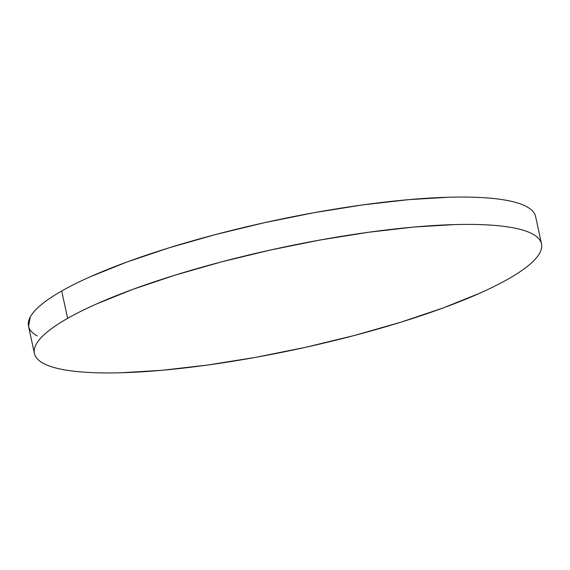 <?xml version="1.0" encoding="UTF-8"?>
<svg xmlns="http://www.w3.org/2000/svg" width="570" height="570" viewBox="0 0 570 570"><rect width="100%" height="100%" fill="white"/><g stroke="black" fill="none" stroke-linecap="round" stroke-linejoin="round"><path stroke-width="0.85" d="M541.5 243.853L535.586 216.514A259.4 51.271 167.8 0 0 341.943 207.979A259.4 51.271 167.8 0 0 61.724 291.014L67.638 318.352A259.4 51.271 -12.2 0 1 347.857 235.317A259.4 51.271 -12.2 0 1 541.5 243.853A259.4 51.271 -12.2 0 1 508.276 278.987A259.4 51.271 -12.2 0 1 228.057 362.021A259.4 51.271 -12.2 0 1 34.414 353.486A259.4 51.271 -12.2 0 1 67.638 318.352L61.724 291.014A259.4 51.271 167.8 0 0 28.5 326.147L34.414 353.486M67.638 318.352C59.365 323.055 52.59 327.586 47.296 331.947C42.009 336.307 38.311 340.411 36.209 344.259C34.107 348.113 33.637 351.633 34.799 354.825C35.96 358.017 38.732 360.817 43.113 363.225C47.495 365.641 53.402 367.614 60.84 369.153C68.272 370.692 77.085 371.761 87.288 372.367C97.491 372.972 108.877 373.101 121.453 372.751L162.015 370.286L207.416 365.071L255.916 357.305L305.648 347.287L354.697 335.395L401.18 322.093L443.31 307.893L479.477 293.336C490.407 288.477 500.011 283.689 508.276 278.987C516.548 274.284 523.324 269.752 528.611 265.392C533.898 261.031 537.596 256.928 539.697 253.08C541.806 249.233 542.277 245.706 541.115 242.514C539.954 239.322 537.182 236.522 532.8 234.113C528.418 231.698 522.512 229.724 515.073 228.185C507.642 226.646 498.821 225.578 488.618 224.972C478.422 224.366 467.03 224.238 454.454 224.587L413.891 227.052L368.491 232.268L319.998 240.034L270.266 250.059L221.217 261.943L174.734 275.246L132.603 289.446L96.437 304.002C85.507 308.869 75.903 313.65 67.638 318.352M535.202 215.175C534.04 211.983 531.269 209.183 526.887 206.775C522.505 204.359 516.598 202.386 509.16 200.847C501.728 199.308 492.915 198.239 482.712 197.633C472.509 197.028 461.123 196.899 448.547 197.248L407.985 199.714L362.584 204.929L314.084 212.695L264.352 222.713L215.303 234.605L168.82 247.907L126.69 262.107L90.523 276.664C79.593 281.523 69.989 286.311 61.724 291.014C53.452 295.716 46.676 300.248 41.389 304.608C36.102 308.969 32.404 313.072 30.303 316.92L28.521 326.254M28.885 327.486C30.046 330.678 32.818 333.478 37.2 335.887"/></g></svg>
